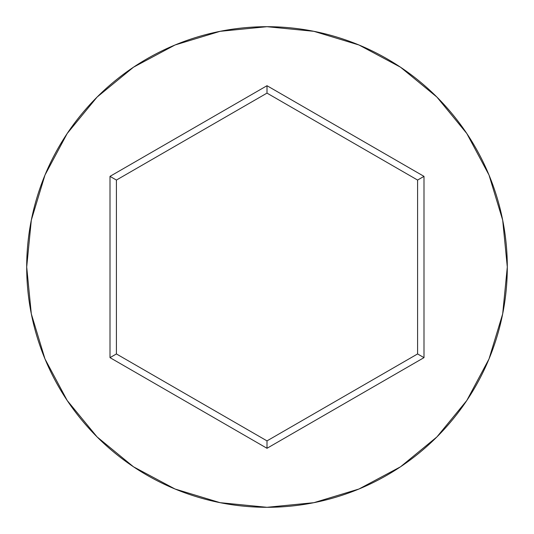 <?xml version="1.0" encoding="UTF-8"?>
<svg xmlns="http://www.w3.org/2000/svg" width="534" height="534" viewBox="0 0 534 534"><rect width="100%" height="100%" fill="white"/><g stroke="black" fill="none" stroke-linecap="round" stroke-linejoin="round"><path stroke-width="0.8" d="M26.7 267A240.3 240.3 0 0 1 267 26.7A240.3 240.3 0 0 1 507.3 267A240.3 240.3 0 0 0 267 26.7A240.3 240.3 0 0 0 26.7 267L31.319 313.879L44.989 358.961L67.197 400.507L97.081 436.919L133.493 466.803L175.039 489.01L220.121 502.681L267 507.3L313.879 502.681L358.961 489.01L400.507 466.803L436.919 436.919L466.803 400.507L489.01 358.961L502.681 313.879L507.3 267L502.681 220.121L489.01 175.039L466.803 133.493L436.919 97.081L400.507 67.197L358.961 44.989L313.879 31.319L267 26.7L220.121 31.319L175.039 44.989L133.493 67.197L97.081 97.081L67.197 133.493L44.989 175.039L31.319 220.121L26.7 267A240.3 240.3 0 0 0 267 507.3A240.3 240.3 0 0 0 507.3 267A240.3 240.3 0 0 1 267 507.3A240.3 240.3 0 0 1 26.7 267M267 448.286L110.004 357.64L110.004 176.36L267 85.714L423.996 176.36L423.996 357.64L267 448.286L423.996 357.64L423.996 176.36L417.588 180.058L417.588 353.942L267 440.884L116.412 353.942L116.412 180.058L267 93.116L417.588 180.058L417.588 353.942L423.996 357.64L417.588 353.942L267 440.884L267 448.286L267 440.884L116.412 353.942L110.004 357.64L267 448.286M417.588 180.058L423.996 176.36L267 85.714L267 93.116L417.588 180.058M267 93.116L267 85.714L110.004 176.36L116.412 180.058L267 93.116M116.412 180.058L110.004 176.36L110.004 357.64L116.412 353.942L116.412 180.058"/></g></svg>

